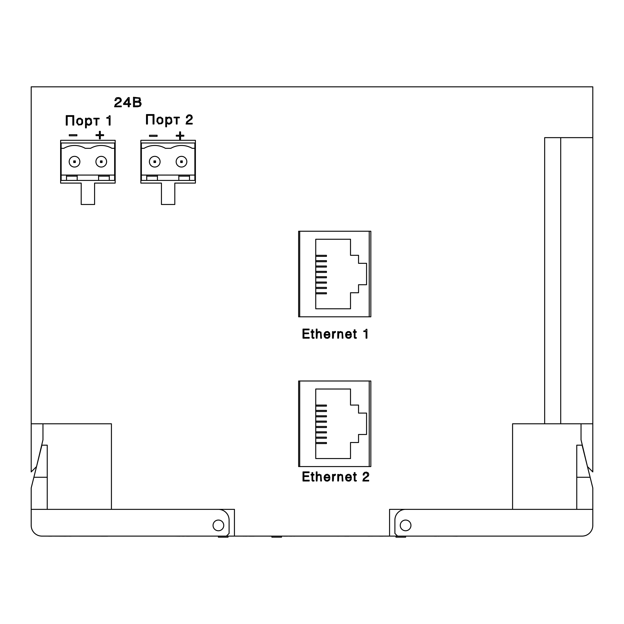 <?xml version="1.0" encoding="UTF-8"?>
<svg xmlns="http://www.w3.org/2000/svg" width="624" height="624" viewBox="0 0 624 624"><rect width="100%" height="100%" fill="white"/><g stroke="black" fill="none" stroke-linecap="round" stroke-linejoin="round"><path stroke-width="0.94" d="M140.845 140.314L140.845 183.097L161.437 183.097L161.437 204.493L174.806 204.493L174.806 183.097L195.398 183.097L195.398 140.314L140.845 140.314M60.614 183.097L81.206 183.097L81.206 204.493L94.583 204.493L94.583 183.097L115.175 183.097L115.175 140.314L60.614 140.314L60.614 183.097M298.631 316.813L370.835 316.813L370.835 231.239L298.631 231.239L298.631 316.813M298.631 466.573L370.835 466.573L370.835 380.999L298.631 380.999L298.631 466.573M389.555 509.363L389.555 536.102L234.445 536.102L234.445 509.363L111.431 509.363L111.431 423.782L31.2 423.782L31.2 86.822L592.8 86.822L592.8 137.639L544.666 137.639L544.666 423.782L512.569 423.782L512.569 509.363L389.555 509.363M389.555 536.102L582.106 536.102A10.694 10.694 0 0 0 592.8 525.408L592.8 509.363L405.6 509.363A10.694 10.694 0 0 0 394.906 520.057L394.906 533.434L397.574 536.102M226.426 536.102L229.094 533.434L229.094 520.057A10.694 10.694 0 0 0 218.4 509.363L31.2 509.363L31.2 525.408A10.694 10.694 0 0 0 41.894 536.102L234.445 536.102M544.666 423.782L592.8 423.782L592.8 137.639M42.97 423.782L42.97 439.834L36.551 466.573L31.2 471.923L31.2 423.782M581.03 423.782L581.03 439.834L587.449 466.573L592.8 471.923L592.8 423.782M405.6 520.057A5.351 5.351 0 0 1 410.233 528.083A5.351 5.351 0 0 1 400.967 528.083A5.351 5.351 0 0 1 405.6 520.057M218.4 520.057A5.351 5.351 0 0 1 223.033 528.083A5.351 5.351 0 0 1 213.767 528.083A5.351 5.351 0 0 1 218.4 520.057M228.025 536.102L228.025 537.178L218.4 537.178L218.4 536.102M281.51 536.102L281.51 537.178L271.885 537.178L271.885 536.102M405.6 536.102L405.6 537.178L395.975 537.178L395.975 536.102M267.985 536.102L254.155 536.102M254.155 536.156L253.617 536.102M253.617 536.156L253.087 536.102M252.977 536.156L252.244 536.102M252.244 536.156L251.534 536.102M251.534 536.156L250.848 536.102M250.848 536.156L250.208 536.102M250.208 536.156L249.717 536.102M249.717 536.156L248.96 536.102M246.558 536.156L243.961 536.102M243.961 536.156L242.884 536.102M271.885 536.156L268.133 536.102M294.684 536.102L295.682 536.102M294.684 536.156L293.974 536.102M293.974 536.156L293.327 536.102M291.907 536.156L291.26 536.102M291.26 536.156L290.48 536.102M290.48 536.156L289.692 536.102M289.692 536.156L289.123 536.102M287.446 536.156L286.946 536.102M286.588 536.156L286.088 536.102M286.088 536.156L285.449 536.102M285.449 536.156L284.739 536.102M284.739 536.156L284.24 536.102M284.24 536.156L283.592 536.102M342.553 536.102L338.2 536.102M338.2 536.156L337.412 536.102M348.894 536.156L348.395 536.102M348.395 536.156L347.615 536.102M347.615 536.156L346.687 536.102M346.687 536.156L345.618 536.102M345.618 536.156L344.9 536.102M344.9 536.156L344.401 536.102M355.493 536.102L350.571 536.102M365.227 536.102L359.876 536.102M370.149 536.156L369.502 536.102M369.502 536.156L368.573 536.102M368.573 536.156L367.435 536.102M375.812 536.102L372.107 536.102M372.107 536.156L371.319 536.102M377.06 536.102L377.777 536.102M390.601 536.102L383.37 536.102M382.801 536.156L382.231 536.102M382.231 536.156L381.373 536.102M381.373 536.156L380.734 536.102M380.734 536.156L380.234 536.102M380.234 536.156L379.665 536.102M379.306 536.156L378.901 536.102M114.863 100.558L115.861 100.558L117.218 98.42L119.714 98.701L120.354 100.129L119.855 101.416L115.362 104.481L114.574 106.766L121.282 106.766L121.282 106.049L115.573 106.049L116.002 104.98L120.853 101.556L121.352 100.058L120.565 98.272L118.927 97.562L116.86 97.703L115.791 98.35L114.863 100.558M129.199 97.562L128.341 97.562L123.56 103.771L123.56 104.481L128.271 104.481L128.271 106.766L129.199 106.766L129.199 104.481L130.627 104.481L130.627 103.771L129.199 103.771L129.199 97.562M124.488 103.771L128.271 103.771L128.271 98.849L124.488 103.771M133.481 97.274L133.481 106.766L137.756 106.766L140.182 106.119L141.18 104.052L140.611 102.484L139.043 101.626L140.54 100.487L139.901 97.921L133.481 97.274M134.48 105.979L138.973 105.838L139.753 105.409L140.111 103.553L138.902 102.344L134.48 102.196L134.48 105.979M134.48 101.416L138.754 101.127L139.682 99.278L138.614 98.272L134.48 98.062L134.48 101.416M73.757 115.619L66.269 115.619L66.269 125.104L67.197 125.104L67.197 116.399L72.829 116.399L72.829 125.104L73.757 125.104L73.757 115.619M80.465 118.186L78.32 118.396L76.97 119.683L76.612 122.538L78.468 125.034L81.533 124.675L82.672 123.107L82.462 119.683L80.465 118.186M78.679 119.044L77.899 119.683L77.399 122.249L78.32 124.106L80.317 124.465L81.744 123.248L81.892 120.541L80.746 119.044L78.679 119.044M86.307 127.881L86.307 123.965L88.023 125.174L89.521 125.174L91.088 124.176L91.658 123.037L91.159 119.114L89.521 118.186L88.093 118.186L86.307 119.473L86.307 118.256L85.527 118.256L85.527 127.881L86.307 127.881M88.163 118.895L86.666 119.972L86.307 121.75L86.884 123.677L88.663 124.535L90.379 123.747L91.018 121.181L89.731 119.044L88.163 118.895M99.146 118.256L93.795 118.256L93.795 118.895L96.08 118.895L96.08 125.104L96.868 125.104L96.868 118.895L99.146 118.895L99.146 118.256M110.058 115.76L109.34 115.76L108.841 117.047L106.774 117.616L106.774 118.186L109.2 118.186L109.2 125.104L110.058 125.104L110.058 115.76M153.988 114.551L146.5 114.551L146.5 124.036L147.428 124.036L147.428 115.331L153.059 115.331L153.059 124.036L153.988 124.036L153.988 114.551M160.688 117.117L158.551 117.328L157.193 118.615L156.842 121.469L158.691 123.965L161.764 123.607L162.903 122.039L162.685 118.615L160.688 117.117M158.909 117.975L158.122 118.615L157.622 121.181L158.551 123.037L160.547 123.388L161.975 122.179L162.115 119.473L160.976 117.975L158.909 117.975M166.538 126.812L166.538 122.889L168.254 124.106L169.751 124.106L171.319 123.107L171.889 121.969L171.389 118.045L169.751 117.117L167.606 117.398L166.538 118.396L166.538 117.187L165.758 117.187L165.758 126.812L166.538 126.812M168.394 117.827L166.897 118.895L166.538 120.682L167.107 122.608L168.893 123.466L170.602 122.678L171.249 120.112L169.962 117.975L168.394 117.827M179.377 117.187L174.026 117.187L174.026 117.827L176.311 117.827L176.311 124.036L177.091 124.036L177.091 117.827L179.377 117.827L179.377 117.187M186.365 117.827L187.294 117.827L187.434 116.899L188.861 115.549L190.788 115.978L191.357 117.398L190.928 118.685L186.794 121.75L186.077 124.036L192.208 124.036L192.208 123.318L187.005 123.318L187.364 122.249L191.857 118.825L192.286 117.328L191.568 115.549L190.07 114.832L188.144 114.98L186.576 116.548L186.365 117.827M183.83 136.157L183.83 135.229L180.554 135.229L180.554 131.875L179.626 131.875L179.626 135.229L176.272 135.229L176.272 136.157L179.626 136.157L179.626 139.433L180.554 139.433L180.554 136.157L183.83 136.157M157.115 136.36L157.115 135.236L149.503 135.236L149.503 136.36L157.115 136.36M103.607 135.619L103.607 134.69L100.324 134.69L100.324 131.336L99.395 131.336L99.395 134.69L96.041 134.69L96.041 135.619L99.395 135.619L99.395 138.895L100.324 138.895L100.324 135.619L103.607 135.619M76.892 135.821L76.892 134.698L69.272 134.698L69.272 135.821L76.892 135.821M309.083 329.09L303.03 329.09L303.03 338.185L309.208 338.185L309.208 337.444L303.888 337.444L303.888 333.731L308.576 333.731L308.576 332.998L303.888 332.998L303.888 329.831L309.083 329.831L309.083 329.09M314.005 338.216L314.005 337.592L312.983 337.615L312.725 336.952L312.725 332.272L313.95 332.272L313.95 331.64L312.725 331.64L312.725 329.831L311.969 329.831L311.969 331.64L311.041 331.64L311.041 332.272L311.969 332.272L312.031 337.615L312.686 338.309L314.005 338.216M317.039 332.545L317.039 329.09L316.282 329.09L316.282 338.185L317.039 338.185L317.288 333.286L319.028 332.14L320.557 332.927L320.72 338.185L321.477 338.185L320.978 332.202L319.004 331.461L317.039 332.545M324.862 335.088L329.948 335.088L329.48 332.842L327.904 331.562L325.931 331.672L324.597 332.849L324.059 334.729L324.441 336.859L325.666 338.075L327.584 338.325L328.973 337.732L329.893 336.172L329.051 336.172L327.967 337.506L326.602 337.639L325.299 336.749L324.862 335.088M324.862 334.456L329.137 334.456L328.489 332.678L327.062 332.14L325.556 332.787L324.862 334.456M333.278 332.873L333.278 331.648L332.522 331.648L332.522 338.185L333.278 338.185L333.614 333.247L335.439 332.28L335.439 331.461L334.628 331.547L333.278 332.873M338.52 332.545L338.52 331.648L337.756 331.648L337.756 338.185L338.52 338.185L338.762 333.286L340.509 332.155L342.085 333.076L342.202 338.185L342.958 338.185L342.459 332.202L340.345 331.484L338.52 332.545M346.343 335.088L351.429 335.088L350.821 332.6L349.385 331.562L347.584 331.609L346.172 332.701L345.54 334.729L345.922 336.859L347.147 338.075L349.066 338.325L350.446 337.732L351.374 336.172L350.532 336.172L349.44 337.506L348.083 337.639L346.78 336.749L346.343 335.088M350.618 334.456L349.97 332.678L348.543 332.14L347.038 332.787L346.343 334.456L350.618 334.456M356.304 338.216L356.304 337.592L355.29 337.615L355.033 337.046L355.033 332.272L356.249 332.272L356.249 331.64L355.033 331.64L355.033 329.831L354.276 329.831L354.276 331.64L353.348 331.64L353.348 332.272L354.276 332.272L354.307 337.49L354.892 338.278L356.304 338.216M366.889 329.277L366.241 329.277L365.368 330.728L363.784 331.04L363.784 331.562L366.077 331.562L366.077 338.185L366.889 338.185L366.889 329.277M309.083 471.9L303.03 471.9L303.03 480.987L309.208 480.987L309.208 480.254L303.888 480.254L303.888 476.541L308.576 476.541L308.576 475.8L303.888 475.8L303.888 472.633L309.083 472.633L309.083 471.9M314.005 481.026L314.005 480.402L312.983 480.418L312.725 479.762L312.725 475.075L313.95 475.075L313.95 474.443L312.725 474.443L312.725 472.633L311.969 472.633L311.969 474.443L311.041 474.443L311.041 475.075L311.969 475.075L312.031 480.425L312.686 481.12L314.005 481.026M317.039 475.348L317.039 471.9L316.282 471.9L316.282 480.987L317.039 480.987L317.288 476.089L319.028 474.95L320.557 475.738L320.72 480.987L321.477 480.987L320.978 475.004L319.004 474.271L317.039 475.348M324.862 477.898L329.948 477.898L329.339 475.41L327.639 474.31L325.931 474.482L324.597 475.66L324.059 477.539L324.441 479.661L325.666 480.886L327.335 481.159L328.973 480.535L329.893 478.982L329.051 478.982L327.967 480.308L326.602 480.441L325.299 479.552L324.862 477.898M324.862 477.266L329.137 477.266L328.614 475.621L327.062 474.95L325.556 475.597L324.862 477.266M333.278 475.675L333.278 474.458L332.522 474.458L332.522 480.987L333.278 480.987L333.614 476.05L335.439 475.09L335.439 474.263L334.628 474.357L333.278 475.675M338.52 475.348L338.52 474.458L337.756 474.458L337.756 480.987L338.52 480.987L338.762 476.096L340.509 474.958L342.03 475.745L342.202 480.987L342.958 480.987L342.459 475.004L340.486 474.279L338.52 475.348M346.343 477.898L351.429 477.898L350.821 475.41L349.12 474.31L347.412 474.482L346.078 475.66L345.54 477.539L345.922 479.661L347.147 480.886L349.066 481.127L350.446 480.535L351.374 478.982L350.532 478.982L349.44 480.308L348.083 480.441L346.78 479.552L346.343 477.898M350.618 477.266L349.97 475.488L348.543 474.95L347.038 475.597L346.343 477.266L350.618 477.266M356.304 481.026L356.304 480.402L355.29 480.418L355.033 479.856L355.033 475.075L356.249 475.075L356.249 474.443L355.033 474.443L355.033 472.633L354.276 472.633L354.276 474.443L353.348 474.443L353.348 475.075L354.276 475.075L354.307 480.301L354.892 481.088L356.304 481.026M363.129 475.004L363.995 475.004L364.416 473.569L365.321 472.859L367.435 473.351L367.63 475.613L363.558 478.811L362.864 480.987L368.698 480.987L368.698 480.308L363.73 480.308L364.51 478.819L368.433 475.878L368.761 474.31L368.222 472.961L366.592 472.118L364.712 472.337L363.488 473.46L363.129 475.004M315.744 239.257L315.744 308.794L350.509 308.794L350.509 292.742L358.535 292.742L358.535 284.723L366.553 284.723L366.553 263.328L358.535 263.328L358.535 255.302L350.509 255.302L350.509 239.257L315.744 239.257M315.744 293.818L326.438 293.818L326.438 292.742L315.744 292.742M315.744 256.378L326.438 256.378L326.438 255.302L315.744 255.302M315.744 261.721L326.438 261.721L326.438 260.653L315.744 260.653M315.744 267.072L326.438 267.072L326.438 266.003L315.744 266.003M315.744 272.423L326.438 272.423L326.438 271.354L315.744 271.354M315.744 277.766L326.438 277.766L326.438 276.697L315.744 276.697M315.744 283.117L326.438 283.117L326.438 282.048L315.744 282.048M315.744 288.467L326.438 288.467L326.438 287.399L315.744 287.399M299.699 231.239L299.699 316.813M369.229 316.813L369.229 231.239M315.744 389.017L315.744 458.554L350.509 458.554L350.509 442.502L358.535 442.502L358.535 434.483L366.553 434.483L366.553 413.088L358.535 413.088L358.535 405.062L350.509 405.062L350.509 389.017L315.744 389.017M315.744 443.578L326.438 443.578L326.438 442.502L315.744 442.502M315.744 406.138L326.438 406.138L326.438 405.062L315.744 405.062M315.744 411.481L326.438 411.481L326.438 410.413L315.744 410.413M315.744 416.832L326.438 416.832L326.438 415.763L315.744 415.763M315.744 422.183L326.438 422.183L326.438 421.114L315.744 421.114M315.744 427.526L326.438 427.526L326.438 426.457L315.744 426.457M315.744 432.877L326.438 432.877L326.438 431.808L315.744 431.808M315.744 438.227L326.438 438.227L326.438 437.159L315.744 437.159M299.699 380.999L299.699 466.573M369.229 466.573L369.229 380.999M77.197 180.422L77.197 175.079L61.152 175.079L61.152 180.422L109.286 180.422L109.286 175.079L98.592 175.079L98.592 180.422M98.592 175.079L77.197 175.079M109.286 180.422L114.637 180.422L114.637 175.079L109.286 175.079M74.521 156.359A5.351 5.351 0 0 0 69.178 161.702A5.351 5.351 0 0 0 74.521 167.053A5.351 5.351 0 0 0 79.872 161.702A5.351 5.351 0 0 0 74.521 156.359M101.267 156.359A5.351 5.351 0 0 0 95.917 161.702A5.351 5.351 0 0 0 101.267 167.053A5.351 5.351 0 0 0 106.618 161.702A5.351 5.351 0 0 0 101.267 156.359M114.637 175.079L114.637 142.982L61.152 142.982L61.152 175.079M66.503 175.079L66.503 180.422M61.152 148.333L63.827 148.333A21.395 21.395 0 0 1 85.223 148.333L90.566 148.333A21.395 21.395 0 0 1 111.961 148.333L114.637 148.333M102.071 160.906L102.071 162.505L100.464 162.505L100.464 160.906L102.071 160.906L101.002 161.975L101.533 161.437M75.325 160.906L75.325 162.505L73.718 162.505L73.718 160.906L75.325 160.906L74.256 161.975L74.794 161.437M98.592 176.147L109.286 176.147M66.503 176.147L77.197 176.147M74.256 161.437L73.718 160.906M74.256 161.975L73.718 162.505M75.325 162.505L74.794 161.975M101.002 161.437L100.464 160.906M101.002 161.975L100.464 162.505M102.071 162.505L101.533 161.975M157.427 180.422L157.427 175.079L141.383 175.079L141.383 180.422L189.517 180.422L189.517 175.079L178.823 175.079L178.823 180.422M178.823 175.079L157.427 175.079M189.517 180.422L194.867 180.422L194.867 175.079L189.517 175.079M154.752 156.359A5.351 5.351 0 0 0 149.401 161.702A5.351 5.351 0 0 0 154.752 167.053A5.351 5.351 0 0 0 160.103 161.702A5.351 5.351 0 0 0 154.752 156.359M181.498 156.359A5.351 5.351 0 0 0 176.147 161.702A5.351 5.351 0 0 0 181.498 167.053A5.351 5.351 0 0 0 186.841 161.702A5.351 5.351 0 0 0 181.498 156.359M194.867 175.079L194.867 142.982L141.383 142.982L141.383 175.079M146.726 175.079L146.726 180.422M141.383 148.333L144.058 148.333A21.395 21.395 0 0 1 165.446 148.333L170.797 148.333A21.395 21.395 0 0 1 192.192 148.333L194.867 148.333M182.294 160.906L182.294 162.505L180.695 162.505L180.695 160.906L182.294 160.906L181.225 161.975L181.763 161.437M155.555 160.906L155.555 162.505L153.949 162.505L153.949 160.906L155.555 160.906L154.487 161.975L155.017 161.437M178.823 176.147L189.517 176.147M146.726 176.147L157.427 176.147M154.487 161.437L153.949 160.906M154.487 161.975L153.949 162.505M155.555 162.505L155.017 161.975M181.225 161.437L180.695 160.906M181.225 161.975L180.695 162.505M182.294 162.505L181.763 161.975M111.431 474.599L111.431 423.782M512.569 474.599L512.569 423.782M31.2 509.363L31.2 487.968L33.875 477.274L47.245 477.274L47.245 509.363M218.4 530.759A5.351 5.351 0 0 0 223.033 522.733A5.351 5.351 0 0 0 213.767 522.733A5.351 5.351 0 0 0 218.4 530.759M33.875 477.274L41.894 445.177L47.245 445.177L47.245 477.274M107.585 536.156L71.144 536.102M71.144 536.156L70.652 536.102M70.652 536.156L70.145 536.102M70.145 536.156L69.646 536.102M69.646 536.156L69.155 536.102M69.155 536.156L68.695 536.102M68.695 536.156L68.289 536.102M67.439 536.156L66.152 536.102M66.152 536.156L51.73 536.102M51.73 536.156L51.316 536.102M51.316 536.156L50.747 536.102M50.747 536.156L50.201 536.102M50.201 536.156L49.686 536.102M49.686 536.156L49.202 536.102M49.202 536.156L48.75 536.102M48.75 536.156L48.337 536.102M130.572 536.102L109.239 536.102M145.384 536.102L132.171 536.102M179.985 536.156L174.369 536.102M194.477 536.102L189.431 536.102M189.361 536.156L188.932 536.102M188.932 536.156L187.863 536.102M187.863 536.156L186.865 536.102M186.865 536.156L186.225 536.102M169.595 536.102L151.515 536.102M184.868 536.102L184.158 536.102M184.088 536.156L183.659 536.102M183.659 536.156L182.59 536.102M182.59 536.156L181.592 536.102M576.755 509.363L576.755 477.274L590.125 477.274L592.8 487.968L592.8 509.363M405.6 530.759A5.351 5.351 0 0 0 410.233 522.733A5.351 5.351 0 0 0 400.967 522.733A5.351 5.351 0 0 0 405.6 530.759M590.125 477.274L582.106 445.177L576.755 445.177L576.755 477.274M446.823 536.102L438.805 536.102M438.805 536.156L438.025 536.102M437.213 536.102L436.496 536.102M436.426 536.156L435.997 536.102M435.997 536.156L434.928 536.102M434.928 536.156L433.93 536.102M457.267 536.156L451.651 536.102M470.761 536.102L462.985 536.102M481.33 536.102L472.415 536.102M560.711 137.639L560.711 423.782"/></g></svg>
